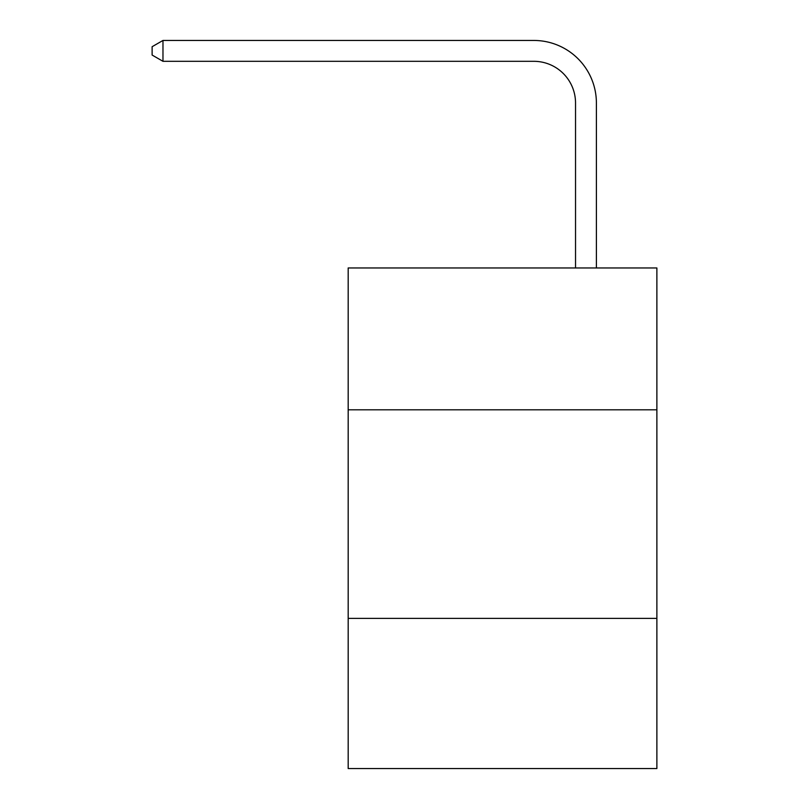 <?xml version="1.0" encoding="UTF-8"?>
<svg xmlns="http://www.w3.org/2000/svg" width="809" height="809" viewBox="0 0 809 809"><rect width="100%" height="100%" fill="white"/><g stroke="black" fill="none" stroke-linecap="round" stroke-linejoin="round"><path stroke-width="1.21" d="M348.183 409.799L656.878 409.799L656.878 267.961L348.183 267.961L348.183 768.55L656.878 768.55L656.878 618.379L348.183 618.379M656.878 618.379L656.878 409.799M575.533 267.961L575.533 103.026A41.714 41.714 0 0 0 533.819 61.312L162.973 61.312L152.122 55.052L152.122 46.71L162.973 40.45L533.819 40.45A62.576 62.576 0 0 1 596.395 103.026L596.395 267.961M575.533 103.026A41.714 41.714 0 0 0 533.819 61.312A41.714 41.714 0 0 1 575.533 103.026A41.714 41.714 0 0 0 533.819 61.312A41.714 41.714 0 0 1 575.533 103.026A41.714 41.714 0 0 0 533.819 61.312A41.714 41.714 0 0 1 575.533 103.026A41.714 41.714 0 0 0 533.819 61.312A41.714 41.714 0 0 1 575.533 103.026A41.714 41.714 0 0 0 533.819 61.312A41.714 41.714 0 0 1 575.533 103.026A41.714 41.714 0 0 0 533.819 61.312A41.714 41.714 0 0 1 575.533 103.026A41.714 41.714 0 0 0 533.819 61.312A41.714 41.714 0 0 1 575.533 103.026A41.714 41.714 0 0 0 533.819 61.312A41.714 41.714 0 0 1 575.533 103.026A41.714 41.714 0 0 0 533.819 61.312A41.714 41.714 0 0 1 575.533 103.026A41.714 41.714 0 0 0 533.819 61.312A41.714 41.714 0 0 1 575.533 103.026A41.714 41.714 0 0 0 533.819 61.312A41.714 41.714 0 0 1 575.533 103.026A41.714 41.714 0 0 0 533.819 61.312A41.714 41.714 0 0 1 575.533 103.026A41.714 41.714 0 0 0 533.819 61.312A41.714 41.714 0 0 1 575.533 103.026A41.714 41.714 0 0 0 533.819 61.312A41.714 41.714 0 0 1 575.533 103.026A41.714 41.714 0 0 0 533.819 61.312A41.714 41.714 0 0 1 575.533 103.026A41.714 41.714 0 0 0 533.819 61.312A41.714 41.714 0 0 1 575.533 103.026A41.714 41.714 0 0 0 533.819 61.312A41.714 41.714 0 0 1 575.533 103.026A41.714 41.714 0 0 0 533.819 61.312A41.714 41.714 0 0 1 575.533 103.026A41.714 41.714 0 0 0 533.819 61.312A41.714 41.714 0 0 1 575.533 103.026A41.714 41.714 0 0 0 533.819 61.312A41.714 41.714 0 0 1 575.533 103.026A41.714 41.714 0 0 0 533.819 61.312M162.973 61.312L162.973 40.45L533.819 40.45"/></g></svg>
